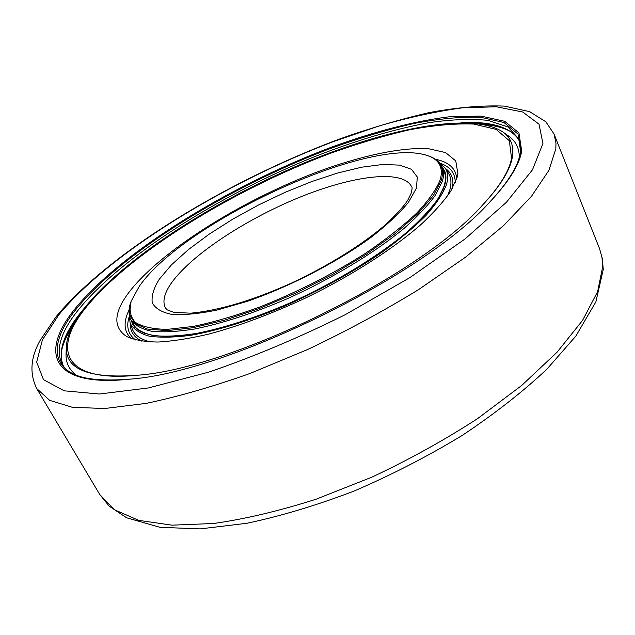 <?xml version="1.0" encoding="UTF-8"?>
<svg xmlns="http://www.w3.org/2000/svg" width="635" height="635" viewBox="0 0 635 635"><rect width="100%" height="100%" fill="white"/><g stroke="black" fill="none" stroke-linecap="round" stroke-linejoin="round"><path stroke-width="0.95" d="M61.555 350.949C63.095 343.495 66.635 335.455 72.16 326.842M483.505 124.436C493.705 125.309 502.229 127.413 509.072 130.739M445.81 179.784L445.532 179.126M139.017 330.748L138.668 330.121M139.446 331.018L139.311 330.581M139.327 286.258L131.096 301.308C128.953 309.777 130.334 316.77 135.239 322.286C142.272 326.763 152.924 329.128 167.203 329.374L193.072 326.461C213.162 322.31 235.196 315.905 259.159 307.261C296.735 292.402 332.129 274.447 365.339 253.405C385.659 239.593 402.78 226.171 416.695 213.13C428.419 200.652 436.253 189.555 440.19 179.832C443.571 167.584 439.277 159.488 427.315 155.551C370.316 135.827 184.079 221.663 139.327 286.258M74.771 309.094C121.523 251.531 229.37 185.761 330.311 147.614C373.586 131.77 414.75 120.92 449.874 116.721L480.997 116.078L504.706 121.309L518.938 132.89L521.684 151.003C519.486 164.735 508.865 181.737 489.831 202.001C424.998 275.114 227.243 372.42 129.754 379.174C50.617 387.564 39.584 352.258 74.771 309.094M519.271 157.266C519.343 148.201 515.818 141.16 508.698 136.136L502.785 131.905C470.511 110.744 381.603 129.564 295.386 166.664C208.859 204.065 122.73 259.866 84.034 308.531C72.882 322.794 66.977 335.51 66.318 346.67L66.064 353.941C65.691 362.648 69.128 369.737 76.351 375.206M502.785 131.905C510.992 137.66 514.159 146.161 512.302 157.416C509.984 170.498 499.928 186.547 482.124 205.573C420.06 275.852 230.838 368.959 137.295 375.245C88.797 378.857 65.135 369.332 66.318 346.67M481.79 205.915C499.324 187.119 509.246 171.236 511.556 158.266L509.341 140.724L496.118 129.365L473.758 124.063C455.049 123.341 433.538 125.27 409.234 129.85C383.881 135.747 357.362 143.653 329.684 153.583C232.664 190.055 128.889 253.619 85.011 308.697C52.213 349.718 63.595 382.762 137.763 375.198M457.065 177.482L457.891 173.68L455.755 160.901L445.556 152.575L428.45 148.701C400.59 147.074 359.95 156.075 316.476 172.228C240.133 201.192 158.948 252.031 128.079 293.513C113.546 313.341 113.125 327.7 126.809 336.59C134.509 340.042 144.97 341.86 158.186 342.035C172.895 341.193 189.833 338.526 209.002 334.034C239.601 325.826 272.153 313.65 306.657 297.498C351.671 275.542 392.93 249.031 420.918 224.576C433.792 212.582 443.722 201.454 450.731 191.191L457.065 177.482M438.809 162.052L445.27 168.148C447.977 172.458 448.389 177.911 446.5 184.499C443.032 193.564 436.253 203.827 426.156 215.281C414.187 227.259 399.336 239.697 381.611 252.587C352.623 272.328 320.516 290.052 285.29 305.776C250.857 320.278 218.178 330.43 191.119 335.248C174.252 337.495 160.21 337.78 149.011 336.113C139.597 333.399 133.302 329.097 130.127 323.215L129.238 314.381M131.104 320.111L132.683 324.318C136.644 329.644 143.597 333.407 153.527 335.597C165.156 336.772 179.435 336.058 196.374 333.446C224.004 327.977 254.889 317.952 289.036 303.363C333.82 283.281 376.73 257.278 406.281 232.704C419.902 220.623 430.459 209.383 437.944 198.977L444.738 185.118C446.357 179.546 446.31 174.792 444.579 170.847L442.206 167.029M445.46 176.935L445.921 177.403M63.27 365.728C60.317 359.092 60.547 351.091 63.96 341.725C66.627 334.51 70.89 326.866 76.764 318.802M474.329 123.174C484.299 123.444 492.958 124.73 500.301 127.016C509.81 130.032 516.287 134.731 519.74 141.113M134.834 327.311L134.533 326.025M136.811 329.184L136.493 328.287M445.913 177.086L445.397 176.292M445.643 174.379L444.81 173.355M443.968 187.015L443.119 189.524M411.869 227.854C429.99 211.352 440.777 197.271 444.238 185.618C445.865 180.054 445.818 175.3 444.087 171.355C445.937 175.633 446 180.673 444.294 186.476L444.27 186.563M197.81 333.177C161.584 339.249 140.113 336.264 133.39 324.239C135.66 328.327 139.636 331.47 145.328 333.661M444.087 171.355L442.27 167.172C443.976 171.069 444.008 175.784 442.365 181.316L435.539 195.048C428.03 205.375 417.473 216.543 403.86 228.544C374.332 252.968 331.518 278.86 286.861 298.902C252.817 313.468 222.036 323.509 194.516 329.017C177.657 331.668 163.441 332.438 151.876 331.319C141.994 329.192 135.096 325.501 131.183 320.246L133.39 324.239M131.096 301.308L129.421 314.301L134.89 323.445L147.447 329.081L167.005 330.629L193 327.731L224.345 320.262L259.437 308.459L296.267 292.894L332.581 274.463L366.173 254.31L395.073 233.688L417.767 213.797L433.316 195.731L441.325 180.308C444.698 167.997 440.365 159.853 428.323 155.885C435.173 158.123 439.825 161.885 442.27 167.172M159.298 279.194L171.506 264.803L188.444 249.571L209.217 234.132L232.894 219.083L258.548 204.962L285.234 192.27L311.983 181.459L337.828 172.966L361.744 167.188L382.683 164.473L399.605 165.116L411.456 169.291L417.314 177.046L416.425 188.238L408.353 202.478C399.423 213.289 387.04 224.869 371.213 237.236C337.106 262.184 289.862 286.639 247.039 301.427L217.083 310.039C198.977 313.746 183.872 315.19 171.767 314.388C161.687 312.349 155.186 308.443 152.249 302.665C151.344 296.013 153.694 288.187 159.298 279.194M165.425 307.999C162.346 301.808 164.108 293.807 170.712 284.02C189.913 255.937 244.3 220.004 298.323 197.818C352.258 175.609 403.05 168.862 411.678 186.833C412.369 186.888 412.194 189.071 411.139 193.389L407.757 200.184C404.32 205.653 397.327 213.455 386.778 223.599C364.006 243.546 328.827 265.668 291.259 283.17C252.659 300.498 219.115 310.507 190.603 313.19L173.672 312.317L167.291 309.896L165.425 307.999M99.743 494.514L109.172 506.143L126.595 517.779L159.964 527.304L200.2 528.892L246.761 523.303C280.94 516.08 316.738 505.317 354.155 491.022C391.628 474.893 427.553 456.43 461.923 435.61C494.467 413.964 522.795 391.811 546.918 369.157L575.818 336.129L595.86 301.911L603.25 269.534L602.369 258.643L599.519 248.595L601.948 257.159L602.702 266.613L597.654 291.568L582.549 320.421L557.093 352.171L521.708 385.461L477.591 418.608C444.452 440.087 409.226 459.597 371.912 477.139L316.103 499.197C279.408 510.921 245.253 519.017 213.638 523.486L171.902 525.169L138.636 520.335L114.562 509.794L99.743 494.514L36.719 388.564L49.673 400.352L72.279 407.289L104.608 408.519L146.082 403.392C177.863 396.748 212.558 386.755 250.182 373.396L307.824 349.433C346.639 331.002 383.532 311.071 418.505 289.655L465.399 257.278L503.515 225.639L531.495 196.286L548.854 170.434L555.823 148.892L555.982 143.161L554.038 134.017L545.846 121.777L529.598 111.633L504.428 106.109C482.084 105.227 456.922 107.41 428.95 112.657C399.875 119.372 369.602 128.333 338.13 139.541C227.925 180.88 110.506 251.468 56.182 316.587L40.148 340.384C30.528 357.465 29.385 373.523 36.719 388.564M542.933 143.486L532.479 169.807L506.444 202.24L464.947 239.03L409.932 277.574L345.234 314.69C298.902 337.701 253.413 356.846 208.764 372.126L148.463 387.937L99.473 394.01L64.23 390.827L43.482 379.659L36.671 362.133L42.394 339.963L58.864 314.722C110.72 252.278 225.671 182.507 333.613 141.51L379.293 125.897C408.972 117.348 436.674 111.323 462.407 107.815L496.435 106.775L522.748 112.03L539.02 124.166L542.933 143.486M520.708 152.114C518.517 165.703 508.079 182.475 489.394 202.446C507.929 182.531 518.192 166.116 520.184 153.21C521.073 147.764 520.692 143.081 519.057 139.16L507.952 126.944L488.077 120.38C471.13 118.634 451.358 119.412 428.768 122.698C393.001 129.429 354.505 140.922 313.293 157.186C218.551 195.556 120.991 256.842 77.795 310.563C60.515 332.319 55.301 350.131 62.143 363.99C68.826 377.15 91.575 382.183 130.389 379.103C52.149 387.207 41.196 352.179 76.033 309.324C122.452 252.008 229.846 186.468 330.359 148.519C359.061 138.176 386.588 129.897 412.948 123.674C438.261 118.801 460.716 116.65 480.33 117.237L503.896 122.484L518.017 134.048L520.708 152.114M63.254 365.697C57.872 351.901 63.349 334.629 79.677 313.88L84.487 307.951M519.732 141.089C511.135 127.222 491.569 121.087 461.018 122.674M131.429 338.685C123.865 331.827 123.087 322.239 129.095 309.943M456.732 178.625C455.906 168.434 448.794 161.973 435.38 159.234M455.2 182.721C455.374 173.569 450.652 167.18 441.023 163.544M135.612 339.979C128.254 334.534 126.071 326.89 129.072 317.048M141.986 341.233C133.921 337.28 130.016 331.406 130.278 323.628M452.303 188.539C454.096 179.729 451.826 173.061 445.5 168.521M447.532 195.985L449.826 189.889C451.675 183.221 451.223 177.689 448.469 173.291L445.27 168.148M150.797 341.995C140.756 339.582 134.572 335.216 132.247 328.89L130.127 323.215M130.746 302.308C128.341 309.102 128.484 315.079 131.183 320.246M427.315 155.551L428.323 155.885M599.519 248.595L554.038 134.017"/></g></svg>
